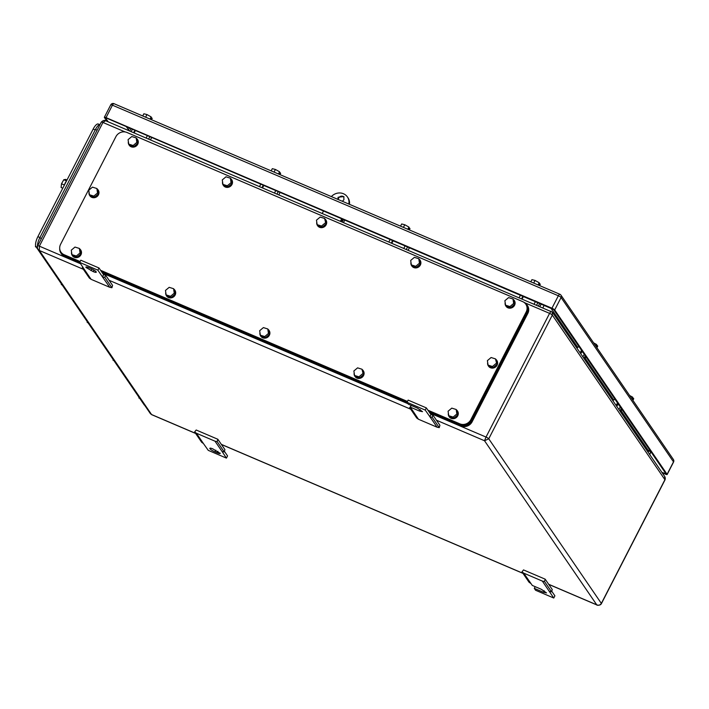 <?xml version="1.0" encoding="UTF-8"?>
<svg xmlns="http://www.w3.org/2000/svg" width="709" height="709" viewBox="0 0 709 709"><rect width="100%" height="100%" fill="white"/><g stroke="black" fill="none" stroke-linecap="round" stroke-linejoin="round"><path stroke-width="1.06" d="M150.397 413.648L151.566 414.543L150.397 413.648L37.976 249.311L39.332 250.472L39.376 246.165A2.517 0.496 -152.8 0 0 37.692 245.819L37.692 245.819C37.249 246.998 37.347 248.159 37.976 249.311L37.949 249.258M125.138 131.945L102.947 122.462L105.579 120.698L552.276 312.102L552.32 315.106L488.749 438.8A2.517 0.496 -152.8 0 0 486.019 437.063L549.59 313.369L524.908 302.814M597.102 605.061L596.748 604.83C598.697 605.566 600.231 605.096 601.347 603.412L488.749 438.8L484.522 440.75L486.019 437.063L429.884 413.072M551.097 311.198L549.59 313.369A2.517 0.496 -152.8 0 1 552.32 315.106L664.918 479.709L601.347 603.412A2.517 0.496 -152.8 0 1 601.409 603.625L664.98 479.931A2.517 0.496 -152.8 0 0 664.918 479.709L664.688 476.439L552.249 312.057M343.555 222.413L344.813 219.967M650.995 451.881L648.735 450.915M343.493 219.409L342.234 221.846M349.457 204.325A10.493 9.669 -34.4 0 0 347.977 197.776L347.419 196.969A10.493 9.669 -34.4 0 0 331.36 196.588M342.536 219.001L341.286 221.438M344.033 197.031A3.359 3.093 -34.4 0 0 338.299 199.557M340.497 221.102L341.747 218.664M348.81 204.05A10.493 9.669 -34.4 0 0 347.419 196.969M323.561 210.892L322.311 213.329M337.812 199.344L338.113 197.253L343.794 196.606L343.927 199.743L342.367 201.294M220.233 453.45L212.939 448.93A4.617 0.904 -152.8 0 0 209.846 448.292A4.617 0.904 -152.8 0 0 209.944 448.7A4.617 0.904 -152.8 0 0 214.96 451.881L217.14 452.812L217.92 451.296M217.831 439.261L224.895 449.586L224.239 451.925L222.068 451.5L215.004 441.184L217.176 441.61L217.831 439.261L196.18 430.008L194.62 431.967L201.684 442.292L203.43 443.542L196.366 433.217L194.62 431.967M224.407 451.314L227.554 455.914L226.428 458.111L222.068 451.5M215.004 441.184L196.366 433.217M226.428 458.111L208.242 450.339L203.43 443.542M220.136 453.051C220.508 453.84 219.506 453.76 217.14 452.812M217.176 441.61L224.239 451.925M93.951 270.067L93.171 271.582A4.617 0.904 -152.8 0 0 96.264 272.221A4.617 0.904 -152.8 0 0 96.167 271.813A4.617 0.904 -152.8 0 0 91.151 268.631L88.971 267.701C86.604 266.752 85.603 266.673 85.975 267.461L85.878 267.063M102.459 276.882L97.869 270.173L79.683 262.401L80.817 260.212L99.003 267.984L103.585 274.684L102.459 276.882L109.744 287.296L111.907 287.721L104.852 277.396L102.681 276.971M82.864 267.054L82.297 267.763L84.043 269.012L91.106 279.328L109.744 287.296M79.683 262.401L84.043 269.012M93.171 271.582L85.975 267.461M99.003 267.984L97.869 270.173M111.907 287.721L112.571 285.381L105.508 275.057L103.585 274.684M91.106 279.328L89.361 278.079L82.297 267.763M105.508 275.057L104.852 277.396M542.35 581.096L523.712 573.129L532.282 585.421L541.375 589.312L546.488 592.892L543.386 592.254L534.294 588.373L535.579 590.251L553.764 598.024L542.35 581.096L544.512 581.513L545.168 579.173L523.517 569.921L521.966 571.879L529.029 582.204L530.766 583.445M523.712 573.129L521.966 571.879M535.18 586.662L534.294 588.373M551.744 591.226L554.899 595.826L553.764 598.024M545.168 579.173L552.231 589.498L551.575 591.838L549.404 591.412M544.512 581.513L551.575 591.838M418.443 419.241L437.081 427.208L430.026 416.883L425.214 410.086L407.028 402.313L408.313 404.192L417.406 408.074L422.52 411.663L419.418 411.025L410.325 407.143L418.443 419.241L416.706 417.991L409.642 407.675L411.388 408.925M437.081 427.208L439.252 427.633L432.189 417.309L430.026 416.883M407.028 402.313L408.154 400.115L426.339 407.888L430.93 414.597L432.844 414.969L439.908 425.294L439.252 427.633M430.93 414.597L429.796 416.786M432.844 414.969L432.189 417.309M426.339 407.888L425.214 410.086M410.325 407.143L411.211 405.433M410.821 406.186L409.642 407.675M649.807 454.682L650.667 451.739M534.223 303.904L535.481 301.467M521.709 298.56L522.967 296.114M523.49 296.344L522.241 298.781M536.695 304.967L537.954 302.521M539.797 303.31L538.539 305.756M519.236 297.505L520.495 295.059M146.143 138.033L147.401 135.596M133.629 132.689L134.887 130.243M135.41 130.474L134.161 132.911M148.615 139.088L149.874 136.651M151.717 137.44L150.459 139.877M131.156 131.626L132.415 129.189M99.526 124.536L98.312 124.022A8.393 2.801 113.1 0 0 93.18 129.056L37.887 236.655A8.393 2.801 113.1 0 0 35.955 246.652L144.157 404.83A8.393 2.801 113.1 0 0 144.618 405.229L144.636 405.238M100.102 124.385A8.393 2.801 113.1 0 0 95.458 129.49L39.793 237.816A8.393 2.801 113.1 0 0 37.453 246.413M36.292 247.149L35.45 246.785L35.583 245.536M62.153 284.947L61.311 284.584L61.391 283.83M88.005 322.746L87.163 322.382L87.242 321.629M113.865 360.544L113.023 360.19L113.103 359.436M139.726 398.352L138.875 397.988L138.964 397.235M66.416 181.141A5.034 1.684 113.1 0 0 64.209 185.43M67.009 179.98L65.627 179.395L63.766 179.732L66.531 180.91M63.766 179.732L61.506 183.782L64.351 184.996M62.782 188.222L61.098 187.504L61.506 183.782M80.126 261.55L64.111 254.708A8.393 7.737 145.6 0 1 60.947 252.12A8.393 7.737 145.6 0 1 60.602 244.277L115.895 136.677A8.393 7.737 145.6 0 1 126.938 132.468L522.657 301.609A8.393 7.737 145.6 0 1 525.821 304.188A8.393 7.737 145.6 0 1 526.167 312.04L470.873 419.631A8.393 7.737 145.6 0 1 459.831 423.84L427.926 410.201M407.471 401.462L100.581 270.289M525.821 304.188L526.37 304.994A8.393 7.737 145.6 0 1 526.716 312.837L471.423 420.437A8.393 7.737 145.6 0 1 460.38 424.647L428.475 411.007M407.223 401.923L101.13 271.095M79.887 262.011L64.661 255.506A8.393 7.737 145.6 0 1 61.497 252.927L60.947 252.12M523.8 302.22A8.393 7.737 145.6 0 1 526.92 304.781A8.393 7.737 145.6 0 1 527.266 312.634L471.591 420.96A8.393 7.737 145.6 0 1 460.558 425.17L428.901 411.637M79.7 262.383L64.111 255.719A8.393 7.737 145.6 0 1 60.947 253.14A8.393 7.737 145.6 0 1 59.707 248.478M407.037 402.295L101.564 271.724M526.92 304.781L527.469 305.588A8.393 7.737 145.6 0 1 527.815 313.431L472.141 421.758A8.393 7.737 145.6 0 1 461.107 425.976L429.45 412.443M407.551 403.084L102.114 272.531M80.206 263.172L64.661 256.525A8.393 7.737 145.6 0 1 61.497 253.946L60.947 253.14M80.64 249.914A5.034 4.644 145.6 0 1 76.794 257.633A5.034 4.644 145.6 0 1 72.336 255.594M77.919 247.99A5.034 4.644 145.6 0 1 78.504 248.168M79.612 248.788A5.034 4.644 145.6 0 1 76.607 257.358A5.034 4.644 145.6 0 1 71.565 252.112M80.791 253.999L80.108 249.515L79.373 248.442L74.986 247.069L71.272 250.18L71.955 254.655L72.681 255.727L77.077 257.101L80.791 253.999L80.055 252.927L79.373 248.442M80.055 252.927L76.342 256.029L77.077 257.101M76.342 256.029L71.955 254.655M137.44 139.389A5.034 4.644 145.6 0 1 133.593 147.109A5.034 4.644 145.6 0 1 129.135 145.079M134.719 137.466A5.034 4.644 145.6 0 1 135.313 137.652M136.412 138.264A5.034 4.644 145.6 0 1 133.407 146.834A5.034 4.644 145.6 0 1 128.364 141.587M137.59 143.475L136.908 138.991L136.172 137.918L131.785 136.545L128.072 139.655L128.754 144.131L129.481 145.203L133.877 146.577L137.59 143.475L136.855 142.403L136.172 137.918M136.855 142.403L133.141 145.505L133.877 146.577M133.141 145.505L128.754 144.131M174.839 290.176A5.034 4.644 145.6 0 1 170.993 297.895A5.034 4.644 145.6 0 1 166.535 295.866M172.119 288.253A5.034 4.644 145.6 0 1 172.712 288.439M173.811 289.05A5.034 4.644 145.6 0 1 170.807 297.62A5.034 4.644 145.6 0 1 165.764 292.374M174.99 294.262L173.581 288.705L169.185 287.331L165.472 290.442L166.154 294.917L166.89 295.99L171.277 297.363L174.99 294.262L174.254 293.189L173.581 288.705M174.254 293.189L170.541 296.291L171.277 297.363M170.541 296.291L166.154 294.917M231.648 179.652A5.034 4.644 145.6 0 1 227.793 187.371A5.034 4.644 145.6 0 1 223.335 185.341M228.918 177.729A5.034 4.644 145.6 0 1 229.512 177.915M230.611 178.526A5.034 4.644 145.6 0 1 227.607 187.105A5.034 4.644 145.6 0 1 222.564 181.85M231.79 183.737L230.381 178.181L225.985 176.807L222.272 179.918L222.954 184.402L223.69 185.474L228.076 186.848L231.79 183.737L231.054 182.665L230.381 178.181M231.054 182.665L227.341 185.776L228.076 186.848M227.341 185.776L222.954 184.402M269.048 330.438A5.034 4.644 145.6 0 1 265.193 338.158A5.034 4.644 145.6 0 1 260.735 336.128M266.318 328.515A5.034 4.644 145.6 0 1 266.912 328.701M268.02 329.313A5.034 4.644 145.6 0 1 265.006 337.892A5.034 4.644 145.6 0 1 259.964 332.636M269.19 334.524L268.516 330.039L267.78 328.967L263.385 327.593L259.671 330.704L260.354 335.189L261.089 336.261L265.476 337.635L269.19 334.524L268.454 333.452L267.78 328.967M268.454 333.452L264.749 336.562L265.476 337.635M264.749 336.562L260.354 335.189M325.848 219.923A5.034 4.644 145.6 0 1 321.992 227.633A5.034 4.644 145.6 0 1 317.543 225.604M323.118 217.991A5.034 4.644 145.6 0 1 323.712 218.177M324.819 218.797A5.034 4.644 145.6 0 1 321.815 227.367A5.034 4.644 145.6 0 1 316.772 222.121M325.989 224L325.316 219.515L324.58 218.443L320.184 217.069L316.471 220.18L317.153 224.664L317.889 225.737L322.276 227.11L325.989 224L324.58 218.443M325.263 222.927L321.549 226.038L322.276 227.11M321.549 226.038L317.153 224.664M363.247 370.71A5.034 4.644 145.6 0 1 359.392 378.42A5.034 4.644 145.6 0 1 354.943 376.39M360.526 368.777A5.034 4.644 145.6 0 1 361.111 368.964M362.219 369.584A5.034 4.644 145.6 0 1 359.215 378.154A5.034 4.644 145.6 0 1 354.172 372.899M363.389 374.786L362.716 370.302L361.98 369.229L357.584 367.856L353.88 370.967L354.553 375.451L355.289 376.523L359.685 377.897L363.389 374.786L361.98 369.229M362.662 373.714L358.949 376.825L359.685 377.897M358.949 376.825L354.553 375.451M420.047 260.185A5.034 4.644 145.6 0 1 416.192 267.896A5.034 4.644 145.6 0 1 411.743 265.866M417.326 258.253A5.034 4.644 145.6 0 1 417.911 258.439M419.019 259.06A5.034 4.644 145.6 0 1 416.015 267.63A5.034 4.644 145.6 0 1 410.972 262.383M420.198 264.262L419.515 259.786L418.78 258.714L414.393 257.34L410.679 260.442L411.353 264.927L412.089 265.999L416.484 267.373L420.198 264.262L419.462 263.19L418.78 258.714M419.462 263.19L415.749 266.3L416.484 267.373M415.749 266.3L411.353 264.927M457.447 410.972A5.034 4.644 145.6 0 1 453.592 418.682A5.034 4.644 145.6 0 1 449.143 416.653M454.726 409.04A5.034 4.644 145.6 0 1 455.311 409.226M456.419 409.846A5.034 4.644 145.6 0 1 453.414 418.416A5.034 4.644 145.6 0 1 448.372 413.17M457.597 415.049L456.915 410.573L456.179 409.501L451.793 408.127L448.079 411.229L448.753 415.713L449.488 416.786L453.884 418.159L457.597 415.049L456.862 413.976L456.179 409.501M456.862 413.976L453.148 417.087L453.884 418.159M453.148 417.087L448.753 415.713M514.247 300.448A5.034 4.644 145.6 0 1 510.4 308.158A5.034 4.644 145.6 0 1 505.942 306.128M511.526 298.516A5.034 4.644 145.6 0 1 512.111 298.702M513.219 299.322A5.034 4.644 145.6 0 1 510.214 307.892A5.034 4.644 145.6 0 1 505.171 302.646M514.397 304.524L513.715 300.049L512.979 298.976L508.592 297.603L504.879 300.705L505.561 305.189L506.288 306.261L510.684 307.635L514.397 304.524L513.662 303.452L512.979 298.976M513.662 303.452L509.948 306.563L510.684 307.635M509.948 306.563L505.561 305.189M496.761 360.376A5.034 4.644 145.6 0 1 492.906 368.086A5.034 4.644 145.6 0 1 488.457 366.057M494.031 358.444A5.034 4.644 145.6 0 1 494.625 358.63M495.733 359.241A5.034 4.644 145.6 0 1 492.728 367.82A5.034 4.644 145.6 0 1 487.686 362.565M496.903 364.453L496.229 359.968L495.494 358.896L491.098 357.522L487.393 360.633L488.067 365.117L488.802 366.19L493.198 367.563L496.903 364.453L495.494 358.896M496.176 363.38L492.463 366.491L493.198 367.563M492.463 366.491L488.067 365.117M98.134 189.994A5.034 4.644 145.6 0 1 94.279 197.705A5.034 4.644 145.6 0 1 89.821 195.675M95.405 188.062A5.034 4.644 145.6 0 1 95.999 188.248M97.106 188.869A5.034 4.644 145.6 0 1 94.093 197.439A5.034 4.644 145.6 0 1 89.05 192.183M98.276 194.071L96.867 188.514L92.471 187.141L88.758 190.251L89.44 194.736L90.176 195.808L94.563 197.182L98.276 194.071L97.541 192.999L96.867 188.514M97.541 192.999L93.836 196.109L94.563 197.182M93.836 196.109L89.44 194.736M274.551 192.919L275.81 190.482M262.046 187.575L263.296 185.129M263.828 185.359L262.569 187.796M277.033 193.974L278.282 191.536M280.126 192.325L278.867 194.762M259.574 186.511L260.823 184.074M403.917 248.212L405.167 245.766M391.403 242.868L392.662 240.422M393.185 240.643L391.935 243.09M406.39 249.267L407.648 246.829M409.483 247.618L408.233 250.055M388.931 241.804L390.189 239.367M620.251 406.939L618.922 409.527M619.932 411.007L620.924 409.075L622.662 410.458M622.032 409.554L620.924 409.075M616.777 406.399L617.778 404.467L618.877 404.936M620.561 411.92L621.554 409.988M614.951 399.194L612.824 400.62M616.156 405.486L617.149 403.554L618.257 404.024M617.149 403.554L617.778 404.467M584.243 354.305L582.913 356.893M583.932 358.373L584.925 356.441L586.653 357.823M586.033 356.911L584.925 356.441M580.777 353.764L581.77 351.832L582.878 352.302M584.553 359.286L585.545 357.354M578.952 346.559L576.825 347.986M580.148 352.852L581.15 350.92L582.249 351.389M581.15 350.92L581.77 351.832M108.105 121.771L105.499 117.969L106.315 118.031L553.596 309.496L666.008 473.834L661.905 472.362M667.098 474.303L673.497 461.86L561.076 297.514L554.686 309.957L667.098 474.303A2.517 0.496 -152.8 0 1 667.151 474.516A2.517 0.496 -152.8 0 1 665.467 474.17L662.179 472.761M554.686 309.957A2.517 0.496 -152.8 0 0 551.948 308.22L558.346 295.777L112.43 105.189A2.517 0.842 -66.9 0 1 113.972 103.674A2.517 0.842 -66.9 0 1 114.114 103.798M106.04 117.632A2.517 0.496 -152.8 0 0 104.347 117.286L110.746 104.843A2.517 0.496 27.2 0 1 112.43 105.189L106.04 117.632L551.948 308.22M104.347 117.286A2.517 0.496 -152.8 0 0 104.409 117.499L107.015 121.31M151.398 117.685L152.187 118.43L151.522 119.724M145.602 117.198L146.958 114.557L151.123 116.879L151.044 119.325L151.797 117.854M151.123 116.879L149.998 119.077M146.958 114.557L143.856 113.777L142.722 115.966M539.478 283.565L540.267 284.3L539.602 285.594M533.682 283.068L535.038 280.427L539.203 282.758L539.124 285.195L539.877 283.733M539.203 282.758L538.078 284.947M535.038 280.427L531.936 279.647L530.802 281.836M632.951 398.006L633.731 398.742L632.915 400.337M629.592 395.471L632.676 397.2L632.588 399.637L633.341 398.174M632.676 397.2L631.861 398.786M596.943 345.372L597.731 346.107L596.916 347.702M593.584 342.837L596.668 344.565L596.588 347.002L597.341 345.54M596.668 344.565L595.852 346.152M409.208 227.881L409.997 228.626L409.332 229.92M403.412 227.385L404.768 224.744L408.933 227.075L408.854 229.512L409.607 228.05M408.933 227.075L407.808 229.264M404.768 224.744L401.666 223.964L400.541 226.162M279.851 172.588L280.64 173.333L279.966 174.627M274.055 172.101L275.411 169.46L279.576 171.782L279.488 174.219L280.241 172.757M279.576 171.782L278.451 173.98M275.411 169.46L272.3 168.671L271.175 170.869M83.343 269.287L39.332 250.472L151.566 414.543L195.578 433.359M37.692 245.819L101.263 122.116A2.517 0.496 -152.8 0 1 102.947 122.462L39.376 246.165L80.64 263.801M410.688 409.199L109.08 280.285M221.314 444.357L522.914 573.271M548.66 584.269L596.748 604.83L484.522 440.75L436.425 420.198M102.548 273.16L407.985 403.713M650.082 450.118L648.62 451.11A2.517 0.496 -152.8 0 0 648.558 450.889L647.982 452.014M649.621 449.878A2.1 1.932 -34.4 0 0 648.558 450.889L621.137 410.803M613.746 400L585.129 358.16M577.746 347.366L550.84 308.034M544.22 305.207L542.97 307.644M539.992 306.377L541.251 303.931M130.979 128.577L129.729 131.014M215.828 450.18L214.96 451.881M91.86 268.95L90.991 270.652M544.166 590.748L543.386 592.254M420.198 409.518L419.418 411.025M35.955 246.652L37.338 247.246M37.887 236.655L39.934 237.533M93.18 129.056L95.236 129.933M39.793 237.816L41.441 238.525M95.458 129.49L97.106 130.199M526.167 312.04L526.716 312.837M64.111 254.708L64.661 255.506M459.831 423.84L460.38 424.647M470.873 419.631L471.423 420.437M527.266 312.634L527.815 313.431M64.111 255.719L64.661 256.525M460.558 425.17L461.107 425.976M471.591 420.96L472.141 421.758M126.291 126.574L128.489 129.791M650.499 452.315L651.615 452.785M665.521 473.125L665.193 473.772M667.151 474.516L673.55 462.073A2.517 0.496 27.2 0 0 673.497 461.86A2.517 2.322 -34.4 0 0 673.39 459.503L560.97 295.166A2.517 2.322 -34.4 0 1 561.076 297.514A2.517 0.496 27.2 0 0 558.346 295.777A2.517 0.842 -66.9 0 1 559.888 294.27A2.517 0.842 -66.9 0 1 560.021 294.386A2.517 2.322 -34.4 0 1 560.97 295.166A2.517 2.517 0 0 0 559.888 294.27L113.972 103.674A2.517 2.517 0 0 0 110.746 104.843M101.263 122.116C102.965 120.512 104.409 120.034 105.579 120.698M151.602 414.641L195.649 433.474M221.394 444.472L522.994 573.377M548.731 584.384L597.084 605.052C595.888 605.052 600.239 606.071 601.409 603.625M664.98 479.931C665.423 478.752 665.326 477.591 664.688 476.439M648.62 451.11L648.079 452.156M129.455 127.921L128.196 130.367M673.55 462.073A2.517 2.517 0 0 0 673.39 459.503"/></g></svg>

